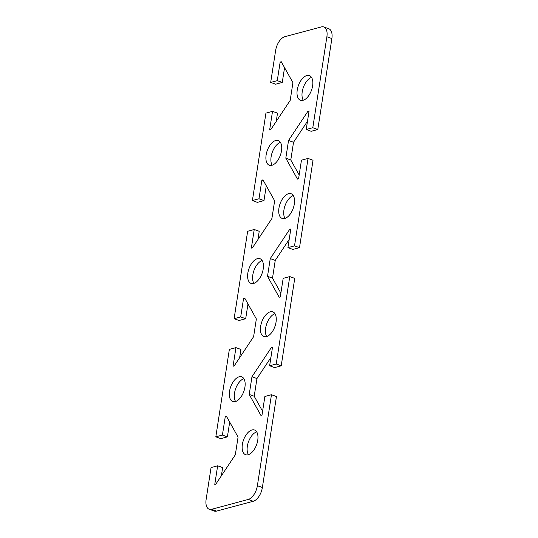 <?xml version="1.0" encoding="UTF-8"?>
<svg xmlns="http://www.w3.org/2000/svg" width="538" height="538" viewBox="0 0 538 538"><rect width="100%" height="100%" fill="white"/><g stroke="black" fill="none" stroke-linecap="round" stroke-linejoin="round"><path stroke-width="0.81" d="M209.195 509.244L214.185 511.046A12.509 6.631 -70.1 0 0 216.612 511.1L253.223 501.275A12.509 6.631 -70.1 0 0 262.376 487.495L276.458 396.519L271.468 394.717L257.386 485.686A12.509 6.631 109.9 0 1 248.233 499.466L211.622 509.298A12.509 6.631 109.9 0 1 209.195 509.244A12.509 6.631 109.9 0 1 206.128 499.446L211.064 467.549L217.655 465.78L214.776 484.388L215.873 484.092L235.321 454.812L238.065 437.091L226.39 416.163L225.294 416.452L222.409 435.06L215.819 436.829L229.356 349.404L235.947 347.635L233.068 366.243L234.164 365.948L253.613 336.667L256.35 318.947L244.682 298.018L243.579 298.314L240.701 316.922L234.111 318.691L247.648 231.266L254.232 229.497L251.354 248.105L252.45 247.81L271.898 218.529L274.642 200.802L262.968 179.874L261.871 180.169L258.993 198.778L252.403 200.546L265.933 113.121L272.524 111.353L269.646 129.961L270.742 129.665L290.19 100.384L292.934 82.664L281.26 61.735L280.157 62.031L277.278 80.639L270.688 82.408L275.624 50.505A12.509 6.631 109.9 0 1 284.777 36.725L321.388 26.9A12.509 6.631 109.9 0 1 323.815 26.954A12.509 6.631 109.9 0 1 326.882 36.745L312.8 127.714L317.79 129.523L331.872 38.554A12.509 6.631 -70.1 0 0 328.805 28.756L323.815 26.954M271.468 394.717L264.878 396.486L261.999 415.094L260.896 415.39L249.222 394.462L251.966 376.741L271.414 347.461L272.51 347.165L269.632 365.773L276.223 364.004L281.213 365.806L294.743 278.381L289.76 276.579L276.223 364.004M289.76 276.579L283.17 278.348L280.285 296.956L279.188 297.245L267.514 276.317L270.258 258.596L289.706 229.316L290.802 229.02L287.924 247.628L294.515 245.859L299.498 247.662L313.035 160.237L308.045 158.434L294.515 245.859M308.045 158.434L301.455 160.203L298.577 178.811L297.48 179.107L285.806 158.179L288.55 140.458L307.992 111.171L309.094 110.882L306.209 129.49L312.8 127.714M297.238 90.001A13.134 6.96 109.9 0 1 309.39 75.582A13.134 6.96 109.9 0 1 311.468 90.303A13.134 6.96 109.9 0 1 300.46 100.29A13.134 6.96 109.9 0 1 297.238 90.001M242.369 444.428A13.134 6.96 109.9 0 1 254.521 430.01A13.134 6.96 109.9 0 1 256.599 444.724A13.134 6.96 109.9 0 1 245.59 454.711A13.134 6.96 109.9 0 1 242.369 444.428M278.946 208.145A13.134 6.96 109.9 0 1 291.105 193.727A13.134 6.96 109.9 0 1 293.183 208.441A13.134 6.96 109.9 0 1 282.168 218.428A13.134 6.96 109.9 0 1 278.946 208.145M260.654 326.284A13.134 6.96 109.9 0 1 272.813 311.872A13.134 6.96 109.9 0 1 274.891 326.586A13.134 6.96 109.9 0 1 263.876 336.573A13.134 6.96 109.9 0 1 260.654 326.284M266.122 154.971A13.134 6.96 109.9 0 1 278.281 140.553A13.134 6.96 109.9 0 1 280.359 155.267A13.134 6.96 109.9 0 1 269.343 165.253A13.134 6.96 109.9 0 1 266.122 154.971M229.544 391.254A13.134 6.96 109.9 0 1 241.703 376.835A13.134 6.96 109.9 0 1 243.781 391.556A13.134 6.96 109.9 0 1 232.766 401.536A13.134 6.96 109.9 0 1 229.544 391.254M247.836 273.109A13.134 6.96 109.9 0 1 259.988 258.697A13.134 6.96 109.9 0 1 262.067 273.412A13.134 6.96 109.9 0 1 251.058 283.398A13.134 6.96 109.9 0 1 247.836 273.109M217.655 465.78L222.645 467.583L221.367 475.821M229.692 422.074L227.399 436.869L220.809 438.638L215.819 436.829M235.947 347.635L240.93 349.444L239.659 357.676M247.978 303.93L245.691 318.725L239.101 320.493L234.111 318.691M254.232 229.497L259.222 231.3L257.951 239.531M266.27 185.792L263.976 200.587L257.386 202.355L252.403 200.546M272.524 111.353L277.514 113.162L276.236 121.393M284.555 67.647L282.268 82.442L275.678 84.21L270.688 82.408M317.79 129.523L311.199 131.292L306.209 129.49M307.487 121.252L293.533 142.261L290.789 159.981L299.168 174.998M299.498 247.662L292.907 249.43L287.924 247.628M289.195 239.397L275.248 260.405L272.504 278.126L280.876 293.136M281.213 365.806L274.622 367.575L269.632 365.773M270.91 357.535L256.956 378.544L254.212 396.264L262.584 411.281M311.549 77.418A13.134 6.96 -70.1 0 0 302.221 91.803A13.134 6.96 -70.1 0 0 303.284 100.256M256.68 431.846A13.134 6.96 -70.1 0 0 247.352 446.231A13.134 6.96 -70.1 0 0 248.421 454.684M293.257 195.563A13.134 6.96 -70.1 0 0 283.936 209.948A13.134 6.96 -70.1 0 0 284.999 218.401M274.972 313.701A13.134 6.96 -70.1 0 0 265.644 328.086A13.134 6.96 -70.1 0 0 266.707 336.539M280.439 142.388A13.134 6.96 -70.1 0 0 271.112 156.773A13.134 6.96 -70.1 0 0 272.174 165.227M243.855 378.671A13.134 6.96 -70.1 0 0 234.534 393.056A13.134 6.96 -70.1 0 0 235.597 401.509M262.147 260.526A13.134 6.96 -70.1 0 0 252.82 274.918A13.134 6.96 -70.1 0 0 253.882 283.365M227.399 436.869L222.409 435.06M226.875 417.031L225.294 416.452M245.691 318.725L240.701 316.922M245.167 298.886L243.579 298.314M263.976 200.587L258.993 198.778M263.452 180.741L261.871 180.169M282.268 82.442L277.278 80.639M281.744 62.603L280.157 62.031M254.212 396.264L249.222 394.462M256.956 378.544L251.966 376.741M272.41 347.817L271.414 347.461M275.248 260.405L270.258 258.596M290.702 229.679L289.706 229.316M272.504 278.126L267.514 276.317M308.994 111.534L307.992 111.171M290.789 159.981L285.806 158.179M293.533 142.261L288.55 140.458M216.612 511.1L211.622 509.298M248.233 499.466L253.223 501.275M262.376 487.495L257.386 485.686M326.882 36.745L331.872 38.554"/></g></svg>
